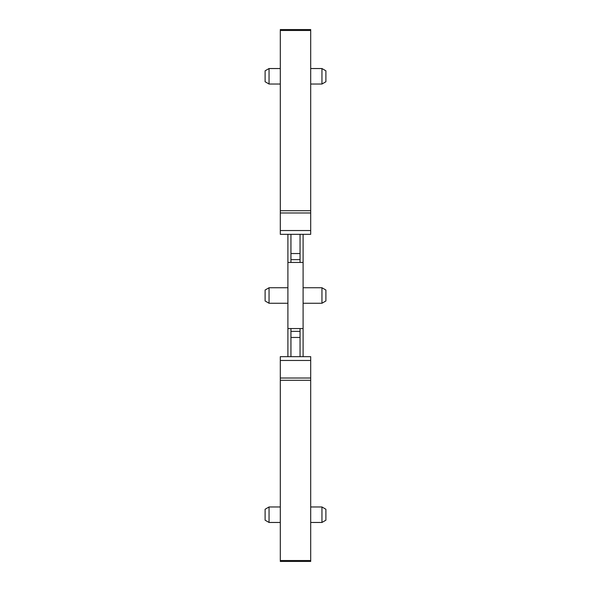 <?xml version="1.0" encoding="UTF-8"?>
<svg xmlns="http://www.w3.org/2000/svg" width="591" height="591" viewBox="0 0 591 591"><rect width="100%" height="100%" fill="white"/><g stroke="black" fill="none" stroke-linecap="round" stroke-linejoin="round"><path stroke-width="0.89" d="M325.892 509.25L321.947 506.967L325.892 509.25L325.892 520.191L321.947 522.466L321.947 506.967L310.696 506.967M321.947 522.466L310.696 522.466M303.102 356.668L303.102 234.332M310.696 232.049L310.696 234.332L280.304 234.332L280.304 230.534L310.696 230.534L310.696 234.332M303.102 262.448L300.058 262.448L300.058 234.332M287.898 356.668L287.898 262.448L300.058 262.448M287.898 328.552L300.058 328.552L300.058 356.668M303.102 328.552L300.058 328.552M310.696 356.668L310.696 360.466L280.304 360.466L280.304 356.668L310.696 356.668L310.696 358.951M310.696 557.815L310.696 561.45L280.304 561.45L280.304 380.286L310.696 380.286L310.696 360.466M310.696 33.185L310.696 29.55L280.304 29.55L310.696 29.55L310.696 230.534M303.102 287.751L321.947 287.751L321.947 303.249L303.102 303.249M310.696 84.033L321.947 84.033L321.947 68.534L310.696 68.534M280.304 29.55L280.304 230.534M287.898 262.448L287.898 234.332M290.942 234.332L290.942 262.448M290.942 356.668L290.942 328.552M310.696 561.45L310.696 380.286M280.304 358.951L280.304 356.668M280.304 360.466L280.304 380.286M321.947 303.249L325.892 300.974L325.892 290.026L321.947 287.751M321.947 68.534L325.892 70.809L325.892 81.75L321.947 84.033M280.304 522.466L269.053 522.466L269.053 506.967L280.304 506.967M269.053 303.249L265.108 300.974L265.108 290.026L269.053 287.751L269.053 303.249L287.898 303.249M269.053 287.751L287.898 287.751M269.053 84.033L265.108 81.75L265.108 70.809L269.053 68.534L269.053 84.033L280.304 84.033M269.053 68.534L280.304 68.534M265.108 509.25L269.053 506.967L265.108 509.25L265.108 520.191L269.053 522.466M290.942 253.546L300.058 253.546M290.942 259.648L300.058 259.648M290.942 331.352L300.058 331.352M290.942 337.454L300.058 337.454M310.696 560.527L280.304 560.527M280.304 30.473L310.696 30.473M280.304 210.714L310.696 210.714M280.304 212.982L310.696 212.982M280.304 378.018L310.696 378.018"/></g></svg>
